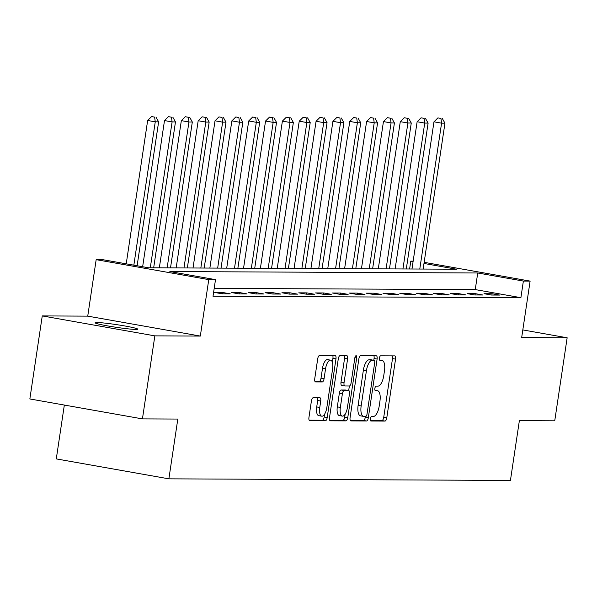 <?xml version="1.0" encoding="UTF-8"?>
<svg xmlns="http://www.w3.org/2000/svg" width="597" height="597" viewBox="0 0 597 597"><rect width="100%" height="100%" fill="white"/><g stroke="black" fill="none" stroke-linecap="round" stroke-linejoin="round"><path stroke-width="0.9" d="M370.334 418.713A2.313 0.918 100 0 0 370.856 420.997A2.313 0.918 100 0 0 370.916 421.004L384.968 421.072A3.306 1.306 100 0 0 386.781 417.818L395.55 359.133A3.306 1.306 100 0 0 394.804 355.872A3.306 1.306 100 0 0 394.714 355.864L380.662 355.805A2.313 0.918 100 0 0 379.393 358.081A2.313 0.918 100 0 0 379.916 360.357A2.313 0.918 100 0 0 379.976 360.364L381.796 360.372A10.567 4.179 100 0 1 382.08 360.401A10.567 4.179 100 0 1 384.468 370.827L383.737 375.714A10.567 4.179 100 0 1 377.946 386.132L376.132 386.117A2.313 0.918 100 0 0 374.864 388.401A2.313 0.918 100 0 0 375.386 390.677A2.313 0.918 100 0 0 375.446 390.684L377.267 390.692A10.567 4.179 100 0 1 377.55 390.722A10.567 4.179 100 0 1 379.938 401.147L379.207 406.035A10.567 4.179 100 0 1 373.416 416.445L371.603 416.437A2.313 0.918 100 0 0 370.334 418.713M135.885 329.425A21.537 1.343 8.5 0 0 137.706 329.156A21.537 1.343 8.5 0 0 120.915 325.313A21.537 1.343 8.5 0 0 96.93 322.522A21.537 1.343 8.5 0 0 95.11 322.79A21.537 1.343 8.5 0 0 111.9 326.634A21.537 1.343 8.5 0 0 135.885 329.425M313.216 397.736A3.306 1.306 100 0 0 311.41 400.99L308.947 417.452A3.306 1.306 100 0 0 309.694 420.713A3.306 1.306 100 0 0 309.783 420.721L325.387 420.795A3.306 1.306 100 0 0 327.201 417.534L335.969 358.857A3.306 1.306 100 0 0 335.223 355.596A3.306 1.306 100 0 0 335.133 355.588L319.529 355.521A3.306 1.306 100 0 0 317.716 358.775L314.746 378.662A3.306 1.306 100 0 0 315.492 381.916A3.306 1.306 100 0 0 315.582 381.923L322.261 381.953A3.306 1.306 100 0 0 324.067 378.699L325.544 368.842A8.836 3.492 100 0 1 330.619 360.155A8.836 3.492 100 0 1 332.619 368.871L326.843 407.505A8.836 3.492 100 0 1 321.768 416.191A8.836 3.492 100 0 1 319.768 407.475L320.731 401.035A3.306 1.306 100 0 0 319.985 397.774A3.306 1.306 100 0 0 319.895 397.766L313.216 397.736M142.437 418.893L29.85 398.953L42.26 315.917L154.847 335.865L142.437 418.893L177.809 419.057L168.876 478.839L510.435 480.428L519.375 420.639L554.74 420.803L567.15 337.775L521.674 337.566L530.114 281.105L523.375 281.068L520.897 297.679L213.017 296.246L215.502 279.642L208.763 279.612L96.169 259.665L102.908 259.702L148.556 267.784L456.429 269.21L423.982 263.464M154.847 335.865L200.323 336.074L208.763 279.612M350.081 417.646A3.306 1.306 100 0 0 350.827 420.9A3.306 1.306 100 0 0 350.917 420.907L366.521 420.982A3.306 1.306 100 0 0 368.327 417.728L377.103 359.051A3.306 1.306 100 0 0 376.356 355.79A3.306 1.306 100 0 0 376.267 355.782L360.655 355.708A3.306 1.306 100 0 0 358.849 358.961L350.081 417.646M345.954 420.885L330.35 420.818A3.306 1.306 100 0 1 330.26 420.81A3.306 1.306 100 0 1 329.514 417.549L338.283 358.864A3.306 1.306 100 0 1 340.089 355.611L346.767 355.648A3.306 1.306 100 0 1 346.857 355.655A3.306 1.306 100 0 1 347.603 358.909L344.051 382.707A3.306 1.306 100 0 0 344.797 385.968A3.306 1.306 100 0 0 344.887 385.975L349.312 385.998A3.306 1.306 100 0 0 351.126 382.744L354.827 357.969A2.313 0.918 100 0 1 356.155 355.693A2.313 0.918 100 0 1 356.678 357.976L347.76 417.631A3.306 1.306 100 0 1 345.954 420.885L342.909 420.348L329.708 420.288M567.15 337.775L522.815 329.925M520.897 297.679L475.249 289.59L214.196 288.381M492.1 293.739L484.01 293.702L491.622 295.045L499.704 295.082L492.1 293.739L491.898 295.052M475.257 293.657L467.167 293.62L474.779 294.97L482.861 295.008L475.257 293.657L475.055 294.97M458.414 293.582L450.325 293.545L457.936 294.888L466.018 294.925L458.414 293.582L458.212 294.896M441.571 293.5L433.482 293.463L441.093 294.814L449.175 294.851L441.571 293.5L441.377 294.814M424.728 293.425L416.646 293.388L424.251 294.739L432.332 294.776L424.728 293.425L424.534 294.739M407.885 293.351L399.803 293.306L407.408 294.657L415.49 294.694L407.885 293.351L407.691 294.657M391.042 293.269L382.961 293.231L390.565 294.582L398.647 294.62L391.042 293.269L390.848 294.582M374.2 293.194L366.118 293.157L373.722 294.5L381.804 294.537L374.2 293.194L374.006 294.5M357.357 293.112L349.275 293.075L356.879 294.425L364.968 294.463L357.357 293.112L357.163 294.425M340.514 293.037L332.432 293L340.036 294.343L348.126 294.381L340.514 293.037L340.32 294.343M323.671 292.955L315.589 292.918L323.193 294.269L331.283 294.306L323.671 292.955L323.477 294.269M306.828 292.881L298.746 292.843L306.351 294.187L314.44 294.224L306.828 292.881L306.634 294.187M289.985 292.799L281.903 292.761L289.508 294.112L297.597 294.149L289.985 292.799L289.791 294.112M273.142 292.724L265.061 292.687L272.672 294.03L280.754 294.067L273.142 292.724L272.948 294.037M256.307 292.642L248.218 292.605L255.829 293.955L263.911 293.993L256.307 292.642L256.106 293.955M239.464 292.567L231.375 292.53L238.987 293.873L247.068 293.911L239.464 292.567L239.263 293.881M222.621 292.485L214.532 292.448L222.144 293.799L230.226 293.836L222.621 292.485L222.42 293.799M64.334 405.057L56.282 458.899L168.876 478.839M200.323 336.074L87.737 316.134L42.26 315.917M87.737 316.134L96.169 259.665M409.609 268.993L410.788 261.128L413.154 261.135M523.375 281.068L477.734 272.986L169.854 271.56L215.502 279.642M424.154 262.329L530.114 281.105M413.094 261.538L410.788 261.128M475.249 289.59L477.734 272.986M370.401 420.475L381.923 420.527A3.306 1.306 100 0 0 383.737 417.273L392.505 358.596A3.306 1.306 100 0 0 392.311 355.857M373.789 360.275L374.058 358.506A3.306 1.306 100 0 0 373.864 355.767M350.275 420.385L363.476 420.445A3.306 1.306 100 0 0 365.289 417.191L365.401 416.407M365.745 416.415A2.313 0.918 100 0 0 367.013 414.131L374.715 362.625A2.313 0.918 100 0 0 374.192 360.342A2.313 0.918 100 0 0 374.125 360.342L372.207 360.327A10.567 4.179 100 0 0 366.416 370.744L361.155 405.953A10.567 4.179 100 0 0 363.543 416.378A10.567 4.179 100 0 0 363.827 416.4L365.745 416.415M371.207 359.819A2.313 0.918 100 0 0 371.147 359.804A2.313 0.918 100 0 0 371.08 359.797L374.125 360.342M360.789 415.863A10.567 4.179 100 0 1 360.498 415.84A10.567 4.179 100 0 1 358.11 405.415L363.372 370.207A10.567 4.179 100 0 1 369.17 359.79L371.08 359.797M344.708 385.946L341.842 385.438A3.306 1.306 100 0 1 341.753 385.431A3.306 1.306 100 0 1 341.006 382.17L344.566 358.372A3.306 1.306 100 0 0 344.372 355.633M349.372 385.99L348.685 390.565M345.163 414.124L344.723 417.094L347.76 417.631M340.357 407.408A8.836 3.492 100 0 0 342.357 416.116A8.836 3.492 100 0 0 347.432 407.438L349.469 393.826A3.306 1.306 100 0 0 348.723 390.565A3.306 1.306 100 0 0 348.633 390.557L344.2 390.542A3.306 1.306 100 0 0 342.394 393.796L340.357 407.408L337.312 406.863A8.836 3.492 100 0 0 339.312 415.579L342.357 416.116M345.767 390.05A3.306 1.306 100 0 0 345.678 390.028A3.306 1.306 100 0 0 345.588 390.02L348.633 390.557M337.312 406.863L339.35 393.251A3.306 1.306 100 0 1 341.163 389.998L345.588 390.02M342.909 420.348A3.306 1.306 100 0 0 344.723 417.094M321.768 416.191L318.723 415.646A8.836 3.492 100 0 1 316.723 406.93L317.686 400.497A3.306 1.306 100 0 0 317.492 397.759M330.619 360.155L327.581 359.618A8.836 3.492 100 0 0 322.499 368.304L325.544 368.842M314.94 381.393L319.216 381.416A3.306 1.306 100 0 0 321.029 378.162L322.499 368.304M332.35 362.178L332.925 358.319A3.306 1.306 100 0 0 332.73 355.581M309.142 420.191L322.343 420.251A3.306 1.306 100 0 0 324.156 416.997L324.574 414.191M423.146 269.06L444.952 123.176L441.579 123.161L433.974 121.81L411.975 269.008M440.952 118.445L437.914 117.9L440.952 118.445L441.579 123.161L419.781 269.046M442.302 118.445L444.952 123.176M433.974 121.81L437.914 117.9M406.303 268.978L428.109 123.094L424.736 123.079L417.131 121.736L395.132 268.926M424.109 118.363L421.072 117.825L424.109 118.363L424.736 123.079L402.938 268.963M425.46 118.37L428.109 123.094M417.131 121.736L421.072 117.825M389.46 268.904L411.266 123.019L407.893 123.004L400.288 121.654L378.289 268.851M407.266 118.288L404.229 117.743L407.266 118.288L407.893 123.004L386.095 268.889M408.617 118.288L411.266 123.019M400.288 121.654L404.229 117.743M372.618 268.822L394.423 122.937L391.05 122.922L383.446 121.579L361.446 268.769M390.431 118.206L387.386 117.669L390.431 118.206L391.05 122.922L369.252 268.807M391.774 118.213L394.423 122.937M383.446 121.579L387.386 117.669M355.775 268.747L377.58 122.863L374.215 122.848L366.603 121.497L344.603 268.695M373.588 118.131L370.543 117.587L373.588 118.131L374.215 122.848L352.409 268.732M374.931 118.131L377.58 122.863M366.603 121.497L370.543 117.587M338.932 268.665L360.737 122.781L357.372 122.766L349.76 121.422L327.76 268.613M356.745 118.049L353.7 117.512L356.745 118.049L357.372 122.766L335.566 268.65M358.088 118.057L360.737 122.781M349.76 121.422L353.7 117.512M322.089 268.59L343.894 122.706L340.529 122.691L332.917 121.34L310.918 268.538M339.902 117.975L336.857 117.437L339.902 117.975L340.529 122.691L318.723 268.575M341.245 117.982L343.894 122.706M332.917 121.34L336.857 117.437M305.246 268.508L327.052 122.624L323.686 122.609L316.074 121.266L294.075 268.456M323.059 117.893L320.014 117.355L323.059 117.893L323.686 122.609L301.881 268.493M324.402 117.9L327.052 122.624M316.074 121.266L320.014 117.355M288.411 268.434L310.209 122.549L306.843 122.534L299.231 121.184L277.232 268.381M306.216 117.818L303.172 117.281L306.216 117.818L306.843 122.534L285.038 268.419M307.559 117.825L310.209 122.549M299.231 121.184L303.172 117.281M271.568 268.351L293.366 122.475L290 122.452L282.388 121.109L260.396 268.307M289.373 117.736L286.329 117.199L289.373 117.736L290 122.452L268.195 268.337M290.717 117.743L293.366 122.475M282.388 121.109L286.329 117.199M254.725 268.277L276.523 122.392L273.157 122.378L265.546 121.027L243.554 268.225M272.53 117.661L269.486 117.124L272.53 117.661L273.157 122.378L251.352 268.262M273.881 117.669L276.523 122.392M265.546 121.027L269.486 117.124M237.882 268.202L259.68 122.318L256.314 122.303L248.71 120.952L226.711 268.15M255.688 117.579L252.643 117.042L255.688 117.579L256.314 122.303L234.509 268.18M257.038 117.587L259.68 122.318M248.71 120.952L252.643 117.042M221.039 268.12L242.837 122.236L239.472 122.221L231.867 120.87L209.868 268.068M238.845 117.505L235.8 116.967L238.845 117.505L239.472 122.221L217.666 268.105M240.195 117.512L242.837 122.236M231.867 120.87L235.8 116.967M204.196 268.046L226.002 122.161L222.629 122.146L215.024 120.795L193.025 267.993M222.002 117.422L218.957 116.885L222.002 117.422L222.629 122.146L200.831 268.031M223.353 117.43L226.002 122.161M215.024 120.795L218.957 116.885M187.354 267.963L209.159 122.079L205.786 122.064L198.182 120.721L176.182 267.911M205.159 117.348L202.114 116.811L205.159 117.348L205.786 122.064L183.988 267.949M206.51 117.355L209.159 122.079M198.182 120.721L202.114 116.811M170.511 267.889L192.316 122.004L188.943 121.989L181.339 120.639L159.339 267.837M188.316 117.273L185.279 116.728L188.316 117.273L188.943 121.989L167.145 267.874M189.667 117.273L192.316 122.004M181.339 120.639L185.279 116.728M153.668 267.807L175.473 121.922L172.1 121.907L164.496 120.564L142.646 266.74M171.473 117.191L168.436 116.654L171.473 117.191L172.1 121.907L150.302 267.792M172.824 117.199L175.473 121.922M164.496 120.564L168.436 116.654M137.123 265.762L158.63 121.848L155.257 121.833L147.653 120.482L126.228 263.829M154.63 117.116L151.593 116.572L154.63 117.116L155.257 121.833L133.84 265.18M155.981 117.116L158.63 121.848M147.653 120.482L151.593 116.572M374.991 390.289L377.267 390.692M392.505 358.596L395.55 359.133M383.737 417.273L386.781 417.818M381.923 420.527L384.968 421.072M374.058 358.506L377.103 359.051M365.289 417.191L368.327 417.728M363.476 420.445L366.521 420.982M369.17 359.79L372.207 360.327M363.372 370.207L366.416 370.744M358.11 405.415L361.155 405.953M344.566 358.372L347.603 358.909M341.006 382.17L344.051 382.707M354.887 357.655L356.678 357.976M341.163 389.998L344.2 390.542M339.35 393.251L342.394 393.796M317.686 400.497L320.731 401.035M316.723 406.93L319.768 407.475M321.029 378.162L324.067 378.699M319.216 381.416L322.261 381.953M332.925 358.319L335.969 358.857M324.156 416.997L327.201 417.534M322.343 420.251L325.387 420.795M374.976 390.259L377.55 390.722M371.147 359.804L374.192 360.342M360.498 415.84L363.543 416.378M341.753 385.431L344.797 385.968M345.678 390.028L348.723 390.565"/></g></svg>
